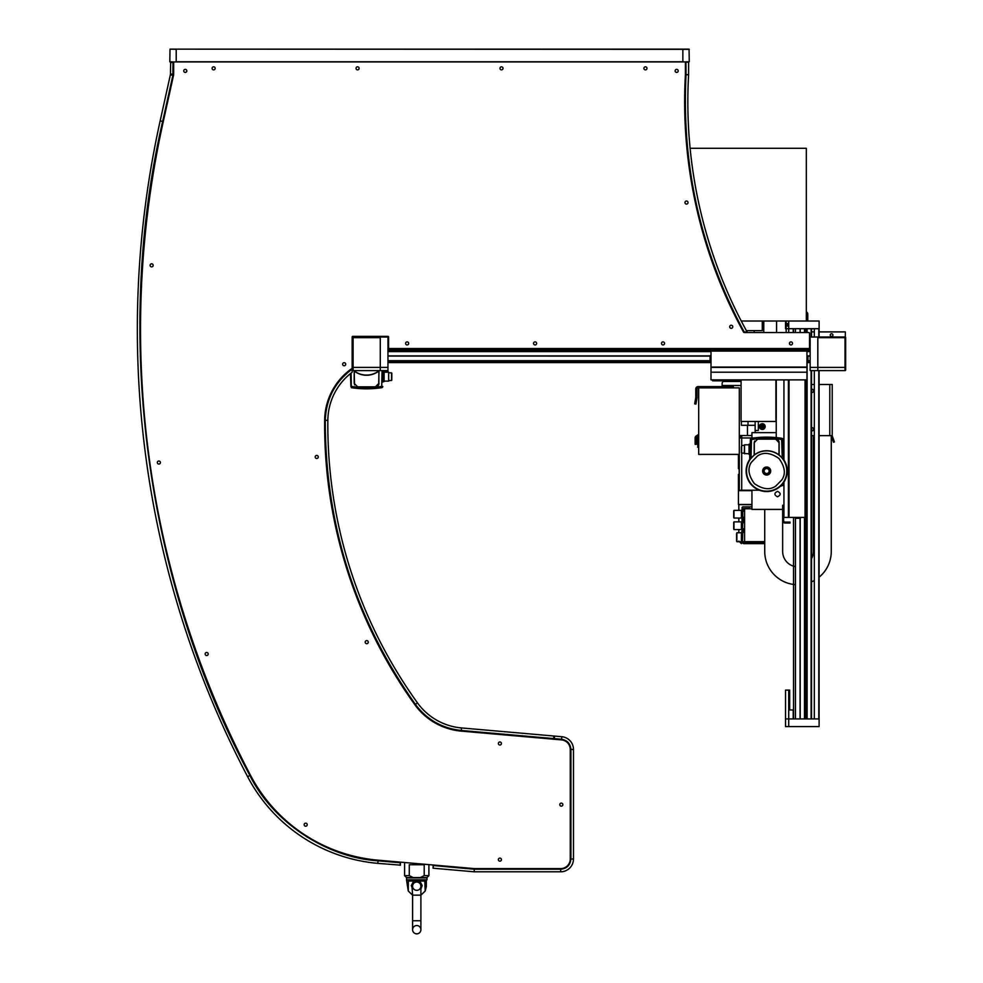 <?xml version="1.0" encoding="UTF-8"?>
<svg xmlns="http://www.w3.org/2000/svg" width="983" height="983" viewBox="0 0 983 983"><rect width="100%" height="100%" fill="white"/><g stroke="black" fill="none" stroke-linecap="round" stroke-linejoin="round"><path stroke-width="1.47" d="M743.799 332.131L743.652 332.045A479.643 479.643 0 0 1 685.729 71.538L685.925 71.538A479.458 479.458 0 0 0 743.861 332.021L747.092 331.935A476.583 476.583 0 0 1 688.604 74.806L686.048 74.671C681.428 165.881 700.818 251.66 744.217 332.021L746.773 332.217M685.925 62.138L686.048 74.671L688.616 74.671A2.556 2.556 0 0 1 688.604 74.806A2.556 2.556 0 0 0 688.616 74.671L688.616 62.138L686.048 62.138M400.241 865.126L400.425 862.14L400.241 865.323L400.425 862.263L378.099 860.309L400.425 862.14L400.425 865.138L377.828 863.357A163.104 163.104 0 0 1 247.618 776.668A962.726 962.726 0 0 1 160.168 120.884L170.378 74.782A3.195 3.195 0 0 0 170.464 74.094L173.02 74.094L172.885 75.335L173.02 74.094L172.885 75.335L170.378 74.782A3.195 3.195 0 0 0 170.464 74.094L170.649 62.457M378.099 860.309A160.057 160.057 0 0 1 250.333 775.255A959.678 959.678 0 0 1 163.153 121.548L173.463 75.052L163.153 121.548M378.086 860.506A160.241 160.241 0 0 1 250.161 775.341A959.863 959.863 0 0 1 162.957 121.511M400.241 865.323L400.241 862.755L378.05 860.813C326.393 857.618 272.758 821.911 249.891 775.476C145.705 581.272 113.008 336.161 162.662 121.437L172.885 75.335L173.02 62.457L173.34 74.389A2.875 2.875 0 0 1 173.266 75.015M170.464 62.457L173.02 62.457M170.464 74.094A3.195 3.195 0 0 1 170.378 74.782A3.195 3.195 0 0 0 170.464 74.094A3.195 3.195 0 0 1 170.378 74.782A3.195 3.195 0 0 0 170.464 74.094A3.195 3.195 0 0 1 170.378 74.782A3.195 3.195 0 0 0 170.464 74.094M249.891 775.476L247.618 776.668A962.726 962.726 0 0 1 160.168 120.884L170.378 74.782M353.094 337.648L353.094 337.009L388.592 337.009L388.592 347.884A0.639 0.639 0 0 0 389.231 348.523L808.874 348.523A0.639 0.639 0 0 0 809.513 347.884L809.513 333.176A0.639 0.639 0 0 0 808.874 332.537L744.34 332.537A0.958 0.958 0 0 1 743.504 332.033A479.778 479.778 0 0 1 685.409 74.733L685.409 62.58A0.639 0.639 0 0 0 684.77 61.941L174.298 61.941A0.639 0.639 0 0 0 173.659 62.58L173.659 74.389A3.195 3.195 0 0 1 173.586 75.077L163.276 121.573A959.543 959.543 0 0 0 250.444 775.194A159.922 159.922 0 0 0 378.111 860.186L474.31 868.603L560.679 868.603A9.597 9.597 0 0 0 570.263 859.007L570.263 749.451A9.597 9.597 0 0 0 561.514 739.892L461.236 731.119A63.969 63.969 0 0 1 414.875 704.737A479.778 479.778 0 0 1 324.648 420.331A63.969 63.969 0 0 1 351.865 368.551A0.639 0.639 0 0 0 352.135 368.023L352.135 337.009A0.639 0.639 0 0 1 352.774 336.37L387.953 336.37A0.639 0.639 0 0 1 388.592 337.009L387.953 337.009L388.592 337.009L387.953 337.009L387.953 367.396L380.274 367.396L380.274 337.648L353.094 337.648L353.094 370.603L380.274 370.603L380.274 367.396L380.274 370.603L387.953 370.603L387.953 367.396M461.285 730.48L461.506 727.936A60.774 60.774 0 0 1 417.468 702.87A60.774 60.774 0 0 0 461.506 727.936L553.761 736.009L553.957 739.105L461.248 730.996A63.846 63.846 0 0 1 414.973 704.664A479.643 479.643 0 0 1 324.771 420.331A63.846 63.846 0 0 1 352.135 368.514L352.135 369.141C335.006 381.92 326.061 398.987 325.287 420.331C325.238 524.553 355.281 619.229 415.391 704.369C426.917 719.716 442.215 728.415 461.285 730.48L553.761 738.577L553.761 736.083M553.761 738.897L461.26 730.799A63.649 63.649 0 0 1 415.133 704.553A479.458 479.458 0 0 1 324.968 420.331A63.649 63.649 0 0 1 352.135 368.748M352.135 372.299A60.774 60.774 0 0 0 327.843 420.355A476.571 476.571 0 0 0 417.468 702.87A476.571 476.571 0 0 1 327.843 420.355A60.774 60.774 0 0 1 352.135 372.299L352.135 369.141M474.187 871.602L474.285 869.242L433.245 865.519L472.098 868.923L560.679 868.923A9.916 9.916 0 0 0 570.595 859.007L570.595 749.451A9.916 9.916 0 0 0 561.539 739.572L554.277 739.13L561.526 739.769A9.719 9.719 0 0 1 570.398 749.451L570.398 859.007A9.719 9.719 0 0 1 560.679 868.726L472.11 868.726L433.048 864.991L433.245 868.026M561.539 739.572L554.473 738.958L554.473 736.07L561.784 736.709A12.791 12.791 0 0 1 573.47 749.451L573.47 859.007A12.791 12.791 0 0 1 560.679 871.798L474.175 871.798L433.048 868.198L474.175 871.798M433.245 865.654L433.245 868.222M433.245 865.519L433.048 868.014M554.277 739.265L554.277 736.242L554.277 739.265M561.784 736.709L554.473 736.07L561.784 736.709L561.563 739.253C567.265 740.285 570.386 743.689 570.914 749.451L570.914 859.007C570.263 865.175 566.847 868.591 560.679 869.242L474.285 869.242M400.425 862.14L400.425 865.138L400.425 862.14M553.761 738.577L553.761 736.009M746.871 331.935L745.79 331.971M173.34 62.457L173.34 74.389M741.256 321.023L806.318 321.023L806.318 148.298L690.115 148.298M687.043 148.298L686.908 148.298A479.778 479.778 0 0 1 685.409 74.733L685.409 62.58L685.409 74.733A479.778 479.778 0 0 0 743.504 332.033A479.778 479.778 0 0 1 742.73 330.62A479.778 479.778 0 0 0 743.504 332.033A479.778 479.778 0 0 1 685.409 74.733L685.409 62.58L685.409 74.733A479.778 479.778 0 0 0 686.908 148.298M805.36 380.826L805.36 379.868M741.071 380.826L713.24 380.826M786.167 332.537L786.167 323.518L788.722 323.518M776.57 322.301A3.195 3.195 0 0 0 776.3 321.023A3.195 3.195 0 0 1 776.57 322.301L776.57 332.537M763.779 332.537L763.779 322.301A3.195 3.195 0 0 1 764.049 321.023A3.195 3.195 0 0 0 763.779 322.301M754.182 330.62L754.182 332.537M712.601 380.826L712.601 379.868M806.318 312.999A1.474 1.474 0 0 1 806.834 314.118A1.474 1.474 0 0 0 806.318 312.999M807.793 321.023L807.793 314.118L806.318 314.118M807.793 314.118A2.433 2.433 0 0 0 806.318 311.881A2.433 2.433 0 0 1 807.793 314.118M845.663 369.952A0.639 0.639 0 0 1 845.024 370.603L817.831 370.603L817.831 367.396L817.831 370.603L810.152 370.603L810.152 337.009L809.513 337.009L845.024 337.009A0.639 0.639 0 0 1 845.663 337.648L845.663 367.396L845.024 367.396L845.024 337.009A0.639 0.639 0 0 1 845.663 337.648L845.663 369.952M845.024 337.648L817.831 337.648L817.831 367.396L817.831 337.009M380.274 337.009L380.274 367.396L352.455 367.396L352.455 337.648L352.455 369.952A0.639 0.639 0 0 0 353.094 370.603M832.22 412.11L832.22 408.006M832.22 426.057L832.22 401.555M834.407 441.92L833.51 442.252L831.409 436.477L832.859 440.445L833.756 440.114L832.318 436.145L834.407 441.92M832.22 435.641A1.474 1.474 0 0 0 832.318 436.145A1.474 1.474 0 0 1 832.22 435.641L832.22 384.476L829.799 384.476L829.799 435.641L832.22 435.641M818.79 577.451A33.262 33.262 0 0 0 831.262 551.488L831.262 435.641A2.433 2.433 0 0 0 831.409 436.477M811.528 435.641L814.317 435.641M818.79 435.641L829.799 435.641M811.528 384.476L814.317 384.476M818.79 384.476L829.799 384.476M811.528 389.366A1.597 1.597 0 0 1 813.654 390.595A1.597 1.597 0 0 1 811.528 392.364M811.528 427.752A1.597 1.597 0 0 1 813.654 428.969A1.597 1.597 0 0 1 811.528 430.751M790 522.084L790 523.042L788.083 523.042L790 523.042L790 522.084L790 523.042L790 522.084L788.083 522.084L790 522.084M739.314 435.53L751.946 435.53L751.946 438.209M696.099 442.436L696.099 444.353L695.141 444.353L696.099 444.353L696.099 437.963A1.474 1.474 0 0 1 697.574 436.489A1.474 1.474 0 0 0 696.099 437.963L696.099 442.436L695.141 442.436L695.141 444.353L695.141 437.963A2.433 2.433 0 0 1 697.574 435.53A2.433 2.433 0 0 0 695.141 437.963L695.141 442.436M697.844 447.204L697.574 437.963L698.692 437.963L697.574 437.963L697.574 434.965L698.692 434.511M697.574 436.489L698.692 436.489M739.277 462.71L739.277 465.278M739.277 454.392L739.277 490.222L759.355 490.222M751.946 435.53L741.71 435.53L741.71 437.963L739.314 437.963M780.404 486.278L783.93 485.024M783.082 483.353L783.93 483.673M739.314 436.489L741.71 436.489M697.574 437.963L697.574 444.783L698.692 444.783M697.574 447.204L698.692 447.204M782.652 507.167L782.652 505.25L782.652 507.167L783.611 507.167L783.611 505.25L783.611 520.609A1.474 1.474 0 0 0 785.073 522.084L788.083 522.084L788.083 523.042L789.447 523.042L785.073 523.042A2.433 2.433 0 0 1 782.652 520.609L782.652 507.167M741.071 381.478L724.053 381.478A1.917 1.917 0 0 0 722.136 383.395L722.136 385.508L741.071 385.508M722.136 386.589L722.136 385.508L722.136 386.589M722.136 383.395L722.136 385.508M739.314 387.867L698.692 387.867L698.692 454.392L739.314 454.392L739.314 387.867M695.927 404.087L694.662 403.866L695.927 404.087L697.021 397.882A2.371 2.371 0 0 0 697.058 397.464L697.058 388.961A1.094 1.094 0 0 1 698.139 387.867L698.692 387.867M711.975 387.867L711.975 386.589L698.139 386.589A2.371 2.371 0 0 0 695.78 388.961L695.78 397.464A1.094 1.094 0 0 1 695.755 397.648L694.662 403.866M732.495 386.589L730.197 386.589L732.495 386.589C728.206 386.589 728.206 386.589 732.495 386.589L711.975 386.589L733.392 386.589L730.197 386.589L733.392 386.589L733.392 387.867L733.392 386.589L733.392 387.867L733.392 386.589L730.197 386.589L730.197 387.867M711.975 386.589L733.392 386.589M715.747 386.589L717.983 386.589L715.747 386.589M720.011 386.589L722.247 386.589L720.011 386.589M724.274 386.589L726.511 386.589L724.274 386.589M741.71 445.446L741.71 437.963L751.946 437.963L751.946 432.643L776.251 432.643L776.251 379.868L776.251 437.582M783.93 459.921L783.93 379.868L783.93 442.239L783.009 442.239M795.444 584.652A33.262 33.262 0 0 1 764.737 551.488L764.737 509.415M814.317 580.486A33.262 33.262 0 0 1 811.528 581.875M805.532 583.89A33.262 33.262 0 0 1 804.487 584.111M811.528 558.749A15.347 15.347 0 0 0 813.359 551.488L813.359 435.641M813.359 430.21L813.359 428.293M813.359 391.824L813.359 389.907M805.532 564.869A15.347 15.347 0 0 1 804.487 565.409M795.444 566.626A15.347 15.347 0 0 1 782.652 551.488L782.652 513.249M762.267 321.023L762.267 330.62L746.367 330.62M749.058 454.404L749.71 454.404L749.71 459.847L749.71 454.404L749.71 459.847L749.71 454.404L749.058 454.404L749.058 444.169L749.71 444.169L749.71 459.847A20.311 20.311 0 0 1 749.734 459.798L754.182 455.006L754.182 442.596L754.305 454.908A20.311 20.311 0 0 0 754.182 455.006L754.305 454.908A20.311 20.311 0 0 1 779.003 454.908L779.126 455.006A20.311 20.311 0 0 0 779.003 454.908L779.003 442.596L775.55 439.008A3.588 3.588 0 0 1 779.126 442.596L778.782 441.06A3.588 3.588 0 0 0 775.55 439.008L757.758 439.008L754.305 442.596L754.305 454.908A20.311 20.311 0 0 0 754.182 455.006M749.71 454.404L749.71 444.169L749.058 444.169M744.524 453.765L744.524 444.808L744.266 453.507L749.058 453.765M741.391 446.737C741.391 454.674 741.391 449.845 741.391 446.737L741.391 452.733L741.391 446.737M741.649 452.979L741.649 445.446L744.266 445.446L741.649 445.446M749.206 460.953A20.151 20.151 0 0 1 776.73 453.581A20.151 20.151 0 0 1 784.102 481.105A20.151 20.151 0 0 1 749.206 481.105A20.151 20.151 0 0 1 766.654 450.878A20.151 20.151 0 0 1 784.102 481.105A20.151 20.151 0 0 1 756.578 488.477A20.151 20.151 0 0 1 757.537 453.065A0.639 0.639 0 0 0 757.082 453.114M776.238 453.114A0.639 0.639 0 0 0 775.784 453.065A20.151 20.151 0 0 1 766.654 491.181M750.164 446.245L750.398 439.499A1.278 1.278 0 0 1 751.479 438.283A1.278 1.278 0 0 0 750.398 439.499L749.734 459.798A20.311 20.311 0 0 0 749.71 459.847L749.71 459.847A20.311 20.311 0 0 1 749.734 459.798A20.311 20.311 0 0 0 749.71 459.847A20.311 20.311 0 0 1 749.734 459.798M751.049 458.041L751.479 438.283L781.829 438.283A1.278 1.278 0 0 1 782.91 439.499L783.611 459.847L782.91 439.499L781.632 439.499L782.271 458.041L783.611 459.847L782.91 439.499A1.278 1.278 0 0 0 781.829 438.283A100.585 100.585 0 0 0 751.479 438.283L751.59 438.909A0.639 0.639 0 0 0 751.037 439.487M749.71 452.327L749.857 456.898M750.152 446.663L750.398 439.499L751.676 439.499C761.665 438.013 771.655 438.013 781.632 439.499L781.829 438.283A1.278 1.278 0 0 1 782.91 439.499L783.267 459.344M754.674 441.06L754.182 442.596M782.271 458.041L779.126 455.006L779.126 442.596M783.5 459.675L782.935 458.889L783.5 459.675M780.723 456.382L780.109 455.817M750.373 458.889L749.71 459.847L750.373 458.889M764.344 471.987A2.507 2.507 0 0 1 766.986 468.547A2.507 2.507 0 0 1 768.645 472.553A2.507 2.507 0 0 1 764.344 471.987M764.442 469.751A2.556 2.556 0 0 1 768.866 469.751A2.556 2.556 0 0 1 766.654 473.585A2.556 2.556 0 0 1 764.442 469.751M769.984 472.946A3.834 3.834 0 0 0 766.654 467.195A3.834 3.834 0 0 0 763.336 472.946A3.834 3.834 0 0 0 769.984 472.946A3.834 3.834 0 0 0 766.973 467.208A3.834 3.834 0 0 0 763.054 472.368A3.834 3.834 0 0 0 769.984 472.946M763.164 469.014A4.03 4.03 0 0 1 770.144 469.014A4.03 4.03 0 0 1 766.654 475.059A4.03 4.03 0 0 1 763.164 469.014M757.5 456.001L751.417 462.231C747.387 468.227 748.37 475.354 754.366 483.611C762.759 489.411 769.91 490.222 775.808 486.057L781.89 479.827C785.921 473.831 784.938 466.704 778.941 458.447C770.549 452.647 763.398 451.836 757.5 456.001M783.598 459.663A20.41 20.41 0 0 1 766.654 491.439A20.41 20.41 0 0 1 749.71 459.675M783.598 459.417A20.532 20.532 0 0 1 766.654 491.561A20.532 20.532 0 0 1 749.71 459.442M388.654 372.188L388.654 381.146L388.654 372.188L384.12 372.188L384.12 381.588L384.12 372.827L384.12 373.626L383.112 373.626M384.12 372.188L384.12 381.588L383.481 379.708M391.799 379.217C391.799 371.279 391.799 376.108 391.799 379.217C391.799 371.279 391.799 376.108 391.799 379.217M391.799 380.114L391.799 373.221L391.799 380.114M391.541 372.975L391.541 380.507L388.912 380.507M384.12 380.507L384.12 381.588L384.12 380.507M356.952 372.84A0.639 0.639 0 0 0 357.407 372.889A20.151 20.151 0 0 1 353.855 370.603A20.151 20.151 0 0 0 356.878 372.618M352.135 340.818A20.151 20.151 0 0 1 353.094 339.909A20.151 20.151 0 0 0 352.135 340.818A20.151 20.151 0 0 1 353.094 339.909A20.151 20.151 0 0 0 352.135 340.818M357.296 337.009A20.151 20.151 0 0 1 358.66 336.37A20.151 20.151 0 0 0 357.296 337.009A20.151 20.151 0 0 1 358.66 336.37A20.151 20.151 0 0 0 357.296 337.009M374.388 336.37A20.151 20.151 0 0 1 375.752 337.009A20.151 20.151 0 0 0 374.388 336.37A20.151 20.151 0 0 1 375.752 337.009M379.192 370.603A20.151 20.151 0 0 1 353.855 370.603A20.151 20.151 0 0 0 379.192 370.603A20.151 20.151 0 0 1 376.17 372.618M381.601 387.044L381.699 387.683A100.585 100.585 0 0 1 351.349 387.683L351.398 387.363A100.266 100.266 0 0 1 351.398 387.363A100.266 100.266 0 0 0 351.41 387.363L351.447 387.044A0.639 0.639 0 0 1 350.906 386.43L350.464 373.601M357.64 386.823L375.42 386.823L378.873 383.358L378.873 371.058A20.311 20.311 0 0 1 354.175 371.058L354.175 383.358L357.64 386.823M382.043 370.603L381.699 387.683A100.585 100.585 0 0 1 351.349 387.683A100.585 100.585 0 0 0 381.699 387.683A100.585 100.585 0 0 1 351.349 387.683A100.585 100.585 0 0 0 381.699 387.683A100.585 100.585 0 0 1 351.349 387.683A100.585 100.585 0 0 0 381.699 387.683L351.349 387.683L351.091 373.098M378.996 383.358A3.588 3.588 0 0 1 375.42 386.946A3.588 3.588 0 0 0 378.652 384.906L378.996 370.947A20.311 20.311 0 0 1 378.873 371.058A20.311 20.311 0 0 0 378.996 370.947L379.438 370.603M353.61 370.603L354.052 370.947A20.311 20.311 0 0 0 354.175 371.058L354.544 384.906M383.321 370.603L383.223 373.626L383.321 370.603M383.014 379.708L383.259 370.603M383.481 373.626C383.481 371.316 383.481 371.316 383.481 373.626L383.481 376.661L383.481 373.626M351.545 386.454C361.535 387.941 371.525 387.941 381.502 386.454L382.78 386.454A1.278 1.278 0 0 1 381.699 387.683A100.585 100.585 0 0 1 351.349 387.683M382.94 382.043L383.481 376.661L383.481 381.465M383.481 376.661L383.481 370.603L382.965 376.661M352.135 340.278A20.532 20.532 0 0 1 353.094 339.393A20.532 20.532 0 0 0 352.135 340.278A20.532 20.532 0 0 1 353.094 339.393M356.485 337.009A20.532 20.532 0 0 1 357.726 336.37A20.532 20.532 0 0 0 356.485 337.009A20.532 20.532 0 0 1 357.726 336.37M375.334 336.37A20.532 20.532 0 0 1 376.563 337.009A20.532 20.532 0 0 0 375.334 336.37A20.532 20.532 0 0 1 376.563 337.009M352.135 340.462A20.41 20.41 0 0 1 353.094 339.565M356.743 337.009A20.41 20.41 0 0 1 358.021 336.37M375.027 336.37A20.41 20.41 0 0 1 376.305 337.009M736.586 533.462L736.586 541.019L736.845 533.72M742.03 542.358L741.391 542.358L741.391 532.122L742.03 532.122L742.03 542.616L743.369 543.574L746.502 543.476M741.391 532.761L736.845 532.761L736.845 541.719L741.391 541.719M733.711 526.458C733.711 533.376 733.711 516.382 733.711 526.458M733.711 526.704C733.711 513.126 733.711 536.054 733.711 526.704M733.969 529.567L733.969 521.887L741.391 521.887L741.391 529.567L733.969 529.567M742.534 522.686L741.391 522.686L741.391 528.768L742.534 528.768M733.711 514.945C733.711 521.862 733.711 504.869 733.711 514.945M733.711 515.19C733.711 501.613 733.711 524.529 733.711 515.19M733.969 518.053L733.969 510.374L741.391 510.374L741.391 518.053L733.969 518.053M742.534 511.172L741.391 511.172L741.391 517.255L742.534 517.255M738.958 504.611L751.946 504.746M738.835 504.746L738.835 510.374L742.03 510.374M743.701 510.374L744.598 510.374M749.329 506.859L742.706 506.859L742.03 507.498L742.718 507.498A0.639 0.639 -90 0 1 743.357 506.859L742.706 506.859M742.472 531.004L742.718 520.449L742.472 531.004M751.946 508.776L744.598 508.776L744.598 541.658M764.737 543.636L746.638 543.636L764.737 543.636M743.357 506.859L751.946 506.859M742.718 508.838L742.718 519.479L742.03 508.838L742.939 508.789L742.03 508.838L742.03 531.103L742.792 531.164L742.14 531.127M742.03 508.838L742.03 519.589M742.03 520.351L742.03 531.103M742.362 531.164L742.03 532.122M742.03 531.864L742.03 542.616L742.718 531.975L742.472 541.916M743.369 543.574L743.996 542.948A1.278 1.278 -135 0 1 742.718 541.67M764.737 541.633L743.812 541.67L743.996 542.948L764.737 542.911M764.737 542.997L746.502 543.046M744.033 542.911L743.701 542.038M743.701 532.442L743.701 528.768M743.701 522.686L743.701 517.255M743.701 511.172L744.033 508.457L749.402 508.457L749.402 506.859M742.251 508.789L742.03 507.498M741.391 510.435L742.03 510.435M743.701 510.435L744.598 510.435M746.601 543.636L743.75 543.636M739.277 474.42L738.442 474.42L738.442 504.488L751.946 504.611M738.442 504.488L751.946 504.488M738.442 490.664L751.946 490.664M738.577 490.542L751.946 490.542M738.442 490.406L751.946 490.406M738.442 454.392L738.442 468.658L739.277 468.658M785.528 328.703L785.528 321.023L785.528 328.703L788.722 328.703L785.528 328.703M789.681 344.259L789.681 342.563M793.207 332.537L793.207 328.703M788.722 332.537L788.722 328.703L789.361 328.703L788.722 328.703L788.722 321.023M788.722 690.127L785.528 690.127L785.528 726.584L819.109 726.584L819.109 370.603L819.109 718.917L788.722 718.917L788.722 690.127L789.681 690.127L789.681 709.959L793.207 709.959L793.207 718.917M785.528 690.127L785.528 718.917L788.722 718.917L788.722 726.584M805.532 328.703L805.532 332.537M805.532 379.868L805.532 718.917M800.051 718.917L800.051 518.299M800.051 332.537L800.051 328.703M795.444 328.703L795.444 332.537M795.444 518.299L795.444 718.917M811.528 718.917L811.528 370.603M811.528 337.009L811.528 328.703M806.318 321.023L819.109 321.023L819.109 337.009L819.109 328.703L788.722 328.703M818.79 328.703L818.79 337.009M818.79 370.603L818.79 718.917M814.317 718.917L814.317 370.603M814.317 337.009L814.317 328.703M811.11 328.703L811.11 337.009M811.11 370.603L811.11 718.917M806.072 718.917L806.072 379.868M806.072 332.537L806.072 328.703M793.527 718.917L793.527 517.402L793.527 718.917M793.527 332.537L793.527 328.703L793.527 332.537M804.487 328.703L804.487 332.537M804.487 517.402L804.487 718.917M800.211 718.917L800.211 518.299M800.211 332.537L800.211 328.703M788.722 379.868L788.722 517.402L805.04 517.402L805.04 379.868M788.403 379.868L788.403 517.402L789.042 517.402L789.042 379.868M783.93 482.137L783.93 517.402L788.403 517.402M796.07 518.299L799.683 518.299M795.308 517.402L795.308 518.299L800.432 518.299L800.432 517.402M777.528 491.34C774.026 493.147 774.026 494.965 777.528 496.784C781.043 494.965 781.043 493.147 777.528 491.34C774.026 493.147 774.026 494.965 777.528 496.784M782.652 509.415L751.946 509.415L751.946 490.222M787.604 323.518L787.604 326.135L788.722 326.135M755.141 432.643L755.141 430.468L758.335 430.468L758.335 421.449L758.335 430.468L755.141 430.468L755.141 421.449M762.304 429.448A2.875 2.875 0 0 0 764.799 425.135A2.875 2.875 0 0 0 759.81 425.135A2.875 2.875 0 0 0 762.304 429.448M762.304 427.126L762.783 426.29L761.825 426.29L762.304 427.126M762.304 428.49A1.917 1.917 0 0 1 760.645 425.614A1.917 1.917 0 0 1 763.963 425.614A1.917 1.917 0 0 1 762.304 428.49M762.304 424.078A2.494 2.494 0 0 1 764.467 427.814A2.494 2.494 0 0 1 760.142 427.814A2.494 2.494 0 0 1 762.304 424.078M764.221 426.573C762.943 424.091 761.665 424.091 760.387 426.573C761.665 429.043 762.943 429.043 764.221 426.573M762.304 426.02L762.783 426.843L761.825 426.843L762.304 426.02M775.931 379.868L775.931 421.449L741.071 421.449L741.071 379.868M741.391 421.449L741.391 425.295L748.014 425.295L748.014 421.449M755.141 425.295L748.014 425.295L755.141 425.295M845.024 366.757L845.343 331.898L818.79 331.898M811.528 331.898L814.317 331.898M830.242 335.092A1.339 1.339 0 0 0 832.257 336.26A1.339 1.339 0 0 0 832.257 333.925A1.339 1.339 0 0 0 830.242 335.092M383.284 371.881L387.953 371.881L387.953 370.603M353.094 337.009L352.774 339.676M806.957 351.091L711.004 351.091L711.004 367.396L806.957 367.396L806.957 351.091M806.957 367.077L711.004 367.077M711.004 367.396L806.957 367.396M806.957 367.716L806.957 372.201L711.004 372.201L711.004 379.868L806.957 379.868L806.957 372.201L711.004 372.201L711.004 367.716M807.141 358.254L807.915 360.171L807.915 356.337L807.141 358.254M710.107 356.448L710.107 360.061M711.004 355.699L710.107 355.699L710.107 360.81L711.004 360.81L387.953 360.847M387.953 362.604L711.004 362.604M806.957 362.604L810.152 362.604M387.953 345.008L388.592 345.008L388.592 337.009A0.639 0.639 0 0 0 387.953 336.37A0.639 0.639 0 0 1 388.592 337.009A0.639 0.639 0 0 0 387.953 336.37A0.639 0.639 0 0 1 388.592 337.009A0.639 0.639 0 0 0 387.953 336.37A0.639 0.639 0 0 1 388.592 337.009A0.639 0.639 0 0 0 387.953 336.37M809.513 345.008L809.513 333.176L809.513 345.008L810.152 345.008M810.152 356.079L806.957 356.079L810.152 356.104M710.107 356.079L387.953 356.079L710.107 356.104M387.953 360.675L710.107 360.675M806.957 360.675L810.152 360.675M420.896 889.062L422.174 885.548L419.815 881.063L425.147 881.063L425.197 891.04L420.896 895.157L420.896 920.739L412.59 920.739L412.59 895.144L408.277 891.04L408.338 881.063L424.754 880.436L425.197 891.04L426.339 886.519L426.339 880.436L426.339 886.519M420.896 886.187A4.153 4.153 0 0 1 416.743 890.352A4.153 4.153 0 0 1 412.59 886.187A4.153 4.153 0 0 1 416.743 882.034A4.153 4.153 0 0 1 420.896 886.187A4.153 4.153 0 0 0 416.743 882.034A4.153 4.153 0 0 1 420.896 886.187L420.896 895.144L412.59 895.144L411.951 885.695M420.896 920.739L420.896 929.697A4.153 4.153 0 0 1 416.743 933.85A4.153 4.153 0 0 1 412.59 929.697A4.153 4.153 0 0 1 416.743 925.531A4.153 4.153 0 0 1 420.896 929.697A4.153 4.153 0 0 1 416.743 933.85A4.153 4.153 0 0 1 412.59 929.697A4.153 4.153 0 0 1 416.743 925.531A4.153 4.153 0 0 1 420.896 929.697A4.153 4.153 0 0 1 416.743 933.85M416.497 880.756L416.743 880.756C419.544 880.866 421.154 882.476 421.535 885.548A4.792 4.792 -0 0 0 421.51 885.056A4.792 4.792 0 0 1 421.535 885.548L420.896 887.944M412.012 886.359L412.59 887.944M413.351 882.169L416.743 880.756C413.929 880.866 412.332 882.476 411.938 885.548L411.938 885.548A4.792 4.792 0 0 1 415.023 881.063L413.671 881.063L411.299 885.548L412.59 889.062M419.815 881.063L418.451 881.063A4.792 4.792 0 0 1 421.535 885.548A4.792 4.792 -0 0 0 421.51 885.056L421.474 884.737M408.719 880.436L406.507 879.797L406.507 877.88L426.978 877.88L426.978 879.797L406.507 879.797L408.277 891.04L408.338 881.063L413.671 881.063M421.535 885.548L420.429 882.476L418.463 881.063L414.261 881.444L411.938 885.548A4.792 4.792 0 0 1 411.988 884.921L411.938 885.548L411.988 884.921M425.147 881.063L424.754 880.436L426.978 879.797L426.339 880.436M428.895 864.622L428.895 875.632L426.978 877.561L413.179 877.561L409.284 875.632L409.284 864.757L424.201 864.757L424.201 875.632L420.306 877.561M406.507 877.561L404.591 875.632L406.507 877.561L413.179 877.561M404.591 862.496L404.591 875.632L409.284 875.632M424.201 875.632L428.895 875.632L426.978 877.561M499.966 68.343A1.536 1.536 0 0 1 502.264 67.016A1.536 1.536 0 0 1 502.264 69.67A1.536 1.536 0 0 1 499.966 68.343M212.107 68.343A1.536 1.536 0 0 1 214.405 67.016A1.536 1.536 0 0 1 214.405 69.67A1.536 1.536 0 0 1 212.107 68.343M498.369 743.492A1.536 1.536 0 0 1 500.666 742.165A1.536 1.536 0 0 1 500.666 744.819A1.536 1.536 0 0 1 498.369 743.492M498.369 859.646A1.536 1.536 0 0 1 500.666 858.319A1.536 1.536 0 0 1 500.666 860.973A1.536 1.536 0 0 1 498.369 859.646M205.14 654.002A1.536 1.536 0 0 1 207.438 652.675A1.536 1.536 0 0 1 207.438 655.329A1.536 1.536 0 0 1 205.14 654.002M150.104 265.349A1.536 1.536 0 0 1 152.402 264.022A1.536 1.536 0 0 1 152.402 266.676A1.536 1.536 0 0 1 150.104 265.349M405.61 343.411A1.536 1.536 0 0 1 407.908 342.084A1.536 1.536 0 0 1 407.908 344.738A1.536 1.536 0 0 1 405.61 343.411M342.649 364.226A1.536 1.536 0 0 1 344.959 362.899A1.536 1.536 0 0 1 344.959 365.553A1.536 1.536 0 0 1 342.649 364.226M533.548 343.411A1.536 1.536 0 0 1 535.858 342.084A1.536 1.536 0 0 1 535.858 344.738A1.536 1.536 0 0 1 533.548 343.411M183.735 70.899A1.536 1.536 0 0 1 186.033 69.572A1.536 1.536 0 0 1 186.033 72.226A1.536 1.536 0 0 1 183.735 70.899M157.341 462.551A1.536 1.536 0 0 1 159.639 461.211A1.536 1.536 0 0 1 159.639 463.878A1.536 1.536 0 0 1 157.341 462.551M559.782 804.635A1.536 1.536 0 0 1 562.079 803.308A1.536 1.536 0 0 1 562.079 805.962A1.536 1.536 0 0 1 559.782 804.635M315.199 456.96A1.536 1.536 0 0 1 317.509 455.633A1.536 1.536 0 0 1 317.509 458.287A1.536 1.536 0 0 1 315.199 456.96M729.693 326.774A1.536 1.536 0 0 1 731.991 325.447A1.536 1.536 0 0 1 731.991 328.113A1.536 1.536 0 0 1 729.693 326.774M304.152 824.7A1.536 1.536 0 0 1 306.45 823.373A1.536 1.536 0 0 1 306.45 826.027A1.536 1.536 0 0 1 304.152 824.7M365.197 642.145A1.536 1.536 0 0 1 367.507 640.818A1.536 1.536 0 0 1 367.507 643.484A1.536 1.536 0 0 1 365.197 642.145M789.435 343.411A1.536 1.536 0 0 1 791.733 342.084A1.536 1.536 0 0 1 791.733 344.738A1.536 1.536 0 0 1 789.435 343.411M661.485 343.411A1.536 1.536 0 0 1 663.795 342.084A1.536 1.536 0 0 1 663.795 344.738A1.536 1.536 0 0 1 661.485 343.411M684.967 202.559A1.536 1.536 0 0 1 687.277 201.232A1.536 1.536 0 0 1 687.277 203.886A1.536 1.536 0 0 1 684.967 202.559M675.137 70.899A1.536 1.536 0 0 1 677.434 69.572A1.536 1.536 0 0 1 677.434 72.226A1.536 1.536 0 0 1 675.137 70.899M643.902 68.343A1.536 1.536 0 0 1 646.2 67.016A1.536 1.536 0 0 1 646.2 69.67A1.536 1.536 0 0 1 643.902 68.343M356.03 68.343A1.536 1.536 0 0 1 358.34 67.016A1.536 1.536 0 0 1 358.34 69.67A1.536 1.536 0 0 1 356.03 68.343M351.865 368.551A63.969 63.969 0 0 0 324.648 420.331M414.875 704.737A63.969 63.969 0 0 0 461.236 731.119A63.969 63.969 0 0 1 414.875 704.737M570.263 859.007L570.263 749.451M474.31 868.603L560.679 868.603M250.444 775.194A159.922 159.922 0 0 0 378.111 860.186M173.586 75.077L163.276 121.573M684.77 61.941L689.255 61.757L682.853 61.941L689.255 61.757L689.058 49.15L170.01 49.15L689.255 49.347M682.853 49.15L682.853 61.757L176.215 61.757L176.215 49.347L170.01 49.15L169.813 61.757L174.298 61.941M352.135 337.009A0.639 0.639 0 0 1 352.774 336.37A0.639 0.639 0 0 0 352.135 337.009A0.639 0.639 0 0 1 352.774 336.37A0.639 0.639 0 0 0 352.135 337.009A0.639 0.639 0 0 1 352.774 336.37A0.639 0.639 0 0 0 352.135 337.009A0.639 0.639 0 0 1 352.774 336.37M420.638 882.759L416.976 880.756M412.369 883.57L412.369 883.57A4.792 4.792 0 0 1 412.369 883.57L412.762 882.869M685.409 74.733L685.409 62.58M377.828 863.357L378.05 860.813M160.168 120.884L162.662 121.437M417.468 702.87L415.391 704.369M327.843 420.355L325.287 420.331M554.473 738.638L561.563 739.253M573.47 749.451L570.914 749.451M573.47 859.007L570.914 859.007M560.679 871.798L560.679 869.242M805.36 328.703L805.36 332.537M845.024 370.603L845.024 367.396L810.152 367.396M698.692 436.403L697.574 436.403M741.71 453.126L741.71 490.222M695.006 401.973L696.259 402.194M775.55 439.143L757.758 439.143M352.135 344.812L353.094 343.571M374.511 370.603L358.537 370.603M353.094 366.278L352.135 365.037M807.117 718.917L807.117 362.604M807.117 332.537L807.117 328.703M806.896 328.703L806.896 332.537M806.896 379.868L806.896 718.917M810.152 362.285L806.957 362.285M711.004 362.285L387.953 362.285M806.957 360.847L810.152 360.847M810.152 349.002L387.953 349.002M387.953 349.235L810.152 349.235M810.152 350.046L387.953 350.046M387.953 350.587L810.152 350.587M810.152 351.41L806.957 351.41M711.004 351.41L387.953 351.41M387.953 351.631L711.004 351.631M806.957 351.631L810.152 351.631M810.152 355.907L806.957 355.907M710.107 355.907L387.953 355.907M744.524 444.808L749.058 444.808M741.649 453.126L744.266 453.126L741.649 453.126M388.654 381.146L384.12 381.146M391.541 372.827L388.912 372.827M742.779 542.038L743.812 542.038M742.718 532.442L744.598 532.442M742.718 528.768L744.598 528.768M742.718 522.686L744.598 522.686M742.718 517.255L744.598 517.255M742.718 511.172L744.598 511.172M738.835 541.08L741.391 543.636M738.835 532.761L738.835 529.567M738.835 521.887L738.835 518.053M739.155 468.658L739.155 474.42M786.167 323.518L786.167 321.023M747.461 425.295L747.461 435.53M810.152 360.663L806.957 360.663M710.107 360.663L387.953 360.663M412.59 920.739L412.59 929.697M411.938 885.548L412.012 884.761"/></g></svg>
